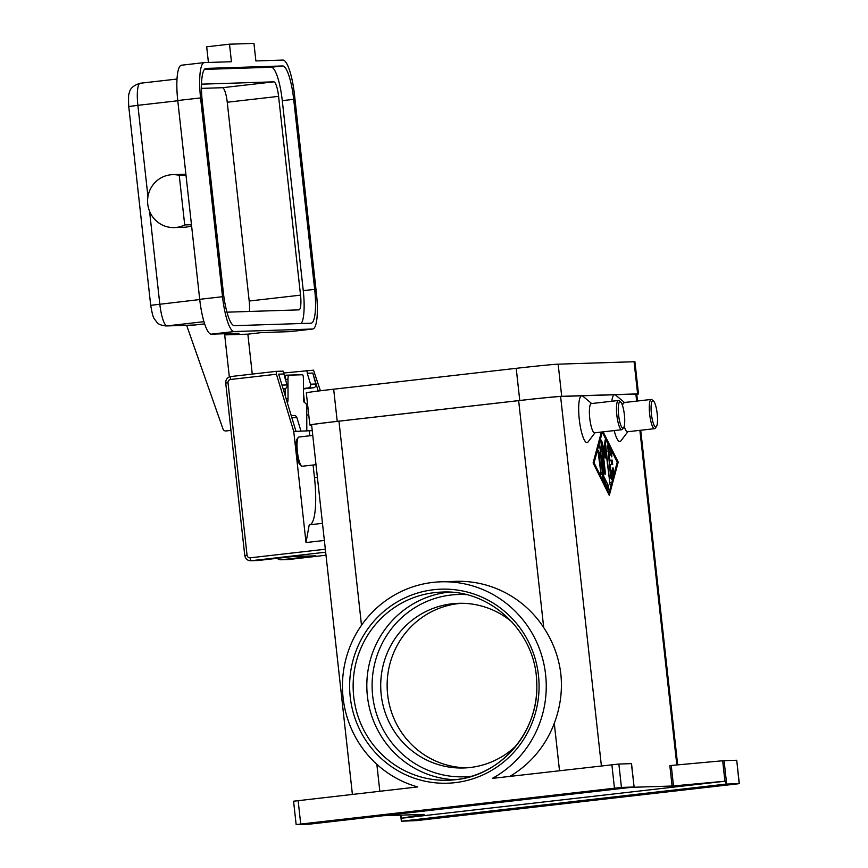 <?xml version="1.0" encoding="UTF-8"?>
<svg xmlns="http://www.w3.org/2000/svg" width="868" height="868" viewBox="0 0 868 868"><rect width="100%" height="100%" fill="white"/><g stroke="black" fill="none" stroke-linecap="round" stroke-linejoin="round"><path stroke-width="1.3" d="M454.843 779.768A94.135 91.856 88.2 0 1 367.403 696.169A94.135 91.856 88.2 0 1 448.355 592.182A94.135 91.856 88.2 0 1 448.832 592.128M285.312 379.338L287.97 379.338A4.123 0.901 -90.1 0 1 288.219 376.408A4.123 0.901 -90.1 0 1 288.86 375.182L302.498 374.748A4.123 0.901 -90.1 0 1 303.138 375.931A4.123 0.901 -90.1 0 1 303.409 378.839L303.474 398.26A4.123 0.901 89.9 0 0 303.691 400.907A4.123 0.901 89.9 0 0 304.234 402.296L305.97 403.631A4.123 0.901 -90.1 0 1 306.502 405.02A4.123 0.901 -90.1 0 1 306.729 407.667L306.805 431.038M288.86 375.182L285.984 375.193A4.123 0.901 89.9 0 0 285.355 376.419A4.123 0.901 89.9 0 0 285.105 378.676L285.105 378.643M287.351 402.795A4.123 0.901 89.9 0 0 287.84 401.407A4.123 0.901 89.9 0 0 288.035 398.759L286.125 398.759M283.662 373.001L313.522 370.159L320.411 390.774M228.013 382.734L225.723 383.038L244.765 555.52C245.416 558.797 247.402 560.544 250.733 560.75A5.881 5.74 -91.8 0 1 244.841 555.52L247.054 555.216L228.013 382.734A2.94 2.875 88.2 0 1 230.541 379.479L276.436 374.238L276.198 371.352L283.087 371.135L287.004 384.936A2.94 2.875 88.2 0 1 284.585 388.723L283.142 388.886M309.822 524.782A47.067 10.264 83.5 0 0 315.117 510.905A47.067 10.264 83.5 0 0 314.487 477.736L313.077 465.02M179.231 175.336A26.474 25.834 -91.8 0 0 172.569 174.663A26.474 25.834 -91.8 0 0 162.121 177.289A26.474 25.834 -91.8 0 0 148.341 207.441A26.474 25.834 -91.8 0 0 174.262 227.579A26.474 25.834 -91.8 0 0 184.71 224.942L179.231 175.336L185.991 175.119L177.756 100.525A35.295 7.703 -96.5 0 1 181.466 65.209A35.295 7.703 -96.5 0 1 181.607 65.198M172.569 174.663L182.215 174.349A26.474 25.834 88.2 0 1 185.926 174.501M656.414 426.633L655.221 428.217A14.713 3.212 -96.5 0 1 654.548 428.673A14.713 3.212 -96.5 0 1 654.494 428.673A14.713 3.212 -96.5 0 1 649.676 414.286A14.713 3.212 -96.5 0 1 651.206 399.443A14.713 3.212 -96.5 0 1 651.26 399.443A14.713 3.212 -96.5 0 1 651.966 399.725L653.485 400.994A13.237 2.886 -96.5 0 1 657.174 413.559A13.237 2.886 -96.5 0 1 656.414 426.633A13.237 2.886 -96.5 0 1 655.752 427.045A13.237 2.886 -96.5 0 1 651.412 413.982A13.237 2.886 -96.5 0 1 652.855 400.734A13.237 2.886 -96.5 0 1 653.485 400.994M627.51 431.754A14.713 3.212 -96.5 0 1 627.455 431.765A14.713 3.212 -96.5 0 1 627.39 431.776A14.713 3.212 -96.5 0 1 624.222 426.188M622.54 405.649A14.713 3.212 -96.5 0 1 624.114 402.546A14.713 3.212 -96.5 0 1 624.168 402.535M628.128 431.32L620.967 440.792A23.534 5.132 -96.5 0 1 619.806 441.519A23.534 5.132 -96.5 0 1 614.208 430.582M611.81 401.244A23.534 5.132 -96.5 0 1 614.642 394.745A23.534 5.132 -96.5 0 1 615.759 395.211L624.862 402.828M299.004 437.016A14.713 3.212 83.5 0 0 298.95 437.027A14.713 3.212 83.5 0 0 298.277 437.472A14.713 3.212 83.5 0 0 297.431 452A14.713 3.212 83.5 0 0 301.532 465.964A14.713 3.212 83.5 0 0 302.227 466.257A14.713 3.212 83.5 0 0 302.292 466.246A14.713 3.212 83.5 0 0 302.346 466.235M620.674 402.047L619.155 400.777A14.713 3.212 83.5 0 0 618.45 400.484A14.713 3.212 83.5 0 0 618.396 400.495A14.713 3.212 83.5 0 0 616.866 415.338A14.713 3.212 83.5 0 0 621.683 429.725A14.713 3.212 83.5 0 0 621.738 429.714A14.713 3.212 83.5 0 0 622.41 429.269L623.604 427.685A13.237 2.886 83.5 0 0 624.363 414.611A13.237 2.886 83.5 0 0 620.674 402.047A13.237 2.886 83.5 0 0 620.045 401.786A13.237 2.886 83.5 0 0 618.602 415.034A13.237 2.886 83.5 0 0 622.942 428.098A13.237 2.886 83.5 0 0 623.604 427.685M591.358 403.587A14.713 3.212 83.5 0 0 591.303 403.587A14.713 3.212 83.5 0 0 589.773 418.441A14.713 3.212 83.5 0 0 594.591 432.817A14.713 3.212 83.5 0 0 594.645 432.817A14.713 3.212 83.5 0 0 594.699 432.806M595.003 432.774L588.157 441.845A23.534 5.132 -96.5 0 1 586.996 442.571A23.534 5.132 -96.5 0 1 579.271 419.352A23.534 5.132 -96.5 0 1 581.831 395.797A23.534 5.132 -96.5 0 1 582.949 396.264L591.661 403.555M516.2 745.688A82.362 80.366 88.2 0 1 470.12 767.507A82.362 80.366 88.2 0 1 463.718 767.974A82.362 80.366 88.2 0 1 380.922 691.514A82.362 80.366 88.2 0 1 452.044 603.792A82.362 80.366 88.2 0 1 458.445 603.325A82.362 80.366 88.2 0 1 512.239 622.215M466.93 767.811A82.362 80.366 88.2 0 1 387.247 689.659A82.362 80.366 88.2 0 1 458.478 603.585A82.362 80.366 88.2 0 1 461.657 603.293M343.099 697.764A104.431 101.903 -91.8 0 0 417.682 786.929L293.568 801.207L296.151 824.589L621.455 787.417L618.873 764.035L492.33 778.39A104.431 101.903 -91.8 0 0 545.603 674.61A104.431 101.903 -91.8 0 0 441.042 581.81A104.431 101.903 -91.8 0 0 343.099 697.764M441.009 581.81L455.809 581.343A104.431 101.903 88.2 0 1 543.715 627.586C553.187 642.038 558.894 657.543 560.847 674.121C562.551 690.7 560.37 707.095 554.283 723.304A104.431 101.903 88.2 0 1 509.831 776.393M671.246 765.457L669.836 765.565L672.092 786.028L673.503 785.92L671.246 765.457L722.664 760.769L724.932 781.233L725.778 781.157L726.104 784.086L739.319 783.652L416.607 820.607L401.363 821.226L401.038 818.296L424.094 814.412L383.309 815.703M726.657 784.043L724.075 760.661L722.664 760.769M296.151 824.589L309.366 824.166L634.107 787.026L631.535 763.634L618.873 764.035M340.169 820.379L320.552 822.267L346.668 819.164L352.712 818.719L340.169 820.379M702.375 787.645L682.758 789.533L708.874 786.43L714.917 785.985L702.375 787.645M596.869 791.019L577.253 792.907L603.369 789.804L609.412 789.359L596.869 791.019M445.675 816.994L426.058 818.882L452.174 815.779L458.217 815.334L445.675 816.994M637.492 401.005L636.732 394.105A35.295 0.618 173.7 0 0 635.875 394.061L560.609 396.481A35.295 0.618 173.7 0 0 518.652 400.636L338.965 421.186A35.295 0.618 173.7 0 0 311.601 424.81L352.397 794.394M672.092 786.028L631.459 787.33M603.141 431.852L618.211 462.112L609.293 495.4L593.115 462.915L601.383 432.047M739.319 783.652L736.737 760.26L739.178 783.641M724.075 760.661L736.596 760.26M726.104 784.086L401.363 821.215L400.69 815.15M725.778 781.157L401.038 818.296M724.932 781.233L673.503 785.92M631.394 763.634L634.117 787.026M633.976 787.016L621.455 787.417M298.277 437.472L297.084 439.056A13.237 2.886 83.5 0 0 296.324 452.13A13.237 2.886 83.5 0 0 300.013 464.695L301.532 465.964M204.642 323.873L194.725 325.001A11.761 11.479 88.2 0 1 193.814 325.077L166.146 325.956A11.761 11.479 -91.8 0 0 167.057 325.891A22.058 4.817 -96.5 0 1 159.81 304.125L149.556 211.239M252.262 374.086L247.857 334.158L224.693 334.896L238.96 333.269L211.293 334.158A35.295 7.703 -96.5 0 1 199.705 299.319L185.991 175.119M191.47 224.736L184.71 224.942M191.589 225.821A26.474 25.834 88.2 0 1 183.918 227.275L174.262 227.579M208.418 62.463L206.682 46.796L229.499 44.181L253.955 43.4L255.886 60.944L282.903 60.076A35.295 7.703 -96.5 0 1 294.502 94.905L316.451 293.699A35.295 7.703 -96.5 0 1 312.74 329.026A35.295 7.703 -96.5 0 1 312.599 329.026L234.11 331.543A35.295 7.703 -96.5 0 1 222.523 296.715L200.573 97.921A35.295 7.703 -96.5 0 1 204.284 62.605A35.295 7.703 -96.5 0 1 204.425 62.594L231.441 61.726L229.499 44.181M310.994 323.211L234.436 325.674A33.83 7.378 -96.5 0 1 223.326 292.288L202.342 102.261A33.83 7.378 -96.5 0 1 205.9 68.42A33.83 7.378 -96.5 0 1 206.031 68.409L282.588 65.957A33.83 7.378 -96.5 0 1 293.699 99.332L314.672 289.359A33.83 7.378 -96.5 0 1 311.124 323.211A33.83 7.378 -96.5 0 1 310.994 323.211M301.207 323.525A33.83 7.378 83.5 0 0 303.268 290.661L282.284 100.645A33.83 7.378 83.5 0 0 271.174 67.259L204.403 69.397M226.971 312.176L298.928 309.876A14.713 3.212 83.5 0 0 298.993 309.865A14.713 3.212 83.5 0 0 300.534 295.153L278.585 96.359A14.713 3.212 83.5 0 0 273.756 81.842L201.506 84.163M249.387 311.46A14.713 3.212 83.5 0 0 249.192 301.022L227.242 102.229A14.713 3.212 83.5 0 0 222.414 87.711L201.474 88.384M290.053 331.609A35.295 7.703 -96.5 0 1 289.923 331.63A35.295 7.703 -96.5 0 1 289.782 331.641L262.114 332.531L247.857 334.158M304.505 402.502L303.453 393.03M186.631 325.305L223.011 429.031A2.94 2.875 88.2 0 0 225.81 430.973L226.038 430.962A2.94 2.875 88.2 0 1 225.81 430.973M230.953 430.398L226.038 430.962M224.693 334.896L229.336 376.929M285.16 395.548L285.127 388.604M285.984 375.193L299.634 374.759A4.123 0.901 89.9 0 0 299.623 374.759L299.634 374.759M594.081 462.883L609.01 492.872L617.246 462.134L602.305 432.156L594.081 462.883L593.159 462.991M610.714 477.574L607.6 445.024L611.615 452.803L611.832 456.904L608.75 450.991L609.759 460.181L612.179 460.105L612.667 464.488L610.247 464.564L611.256 473.754L613.003 467.689L613.709 471.769L611.647 479.451L610.714 477.574M598.204 452.846L598.432 450.644L599.17 452.825L601.112 474.753L598.204 452.846M602.869 477.574L599.81 445.523L603.694 476.272L608.49 485.896L608.425 489.715L602.869 477.574M605.625 448.995L605.18 458.12L602.728 449.092L605.3 472.42L605.072 474.622L604.334 472.452L601.014 442.354L601.242 440.141L601.752 441.042L604.356 450.644L605.105 440.022L610.074 484.876L605.625 448.995L604.486 449.125L604.215 454.572M636.754 394.311A35.295 0.618 173.7 0 0 638.479 393.931L634.931 361.772A35.295 0.618 173.7 0 0 634.074 361.728L558.157 364.169A35.295 0.618 173.7 0 0 516.21 368.325L333.67 389.2A35.295 0.618 173.7 0 0 306.306 392.824L309.854 424.984A35.295 0.618 173.7 0 0 310.711 425.027L311.623 424.994M638.479 393.931A35.295 0.618 173.7 0 0 637.622 393.888L561.705 396.329A35.295 0.618 173.7 0 0 519.758 400.484L337.218 421.36A35.295 0.618 173.7 0 0 309.854 424.984M605.441 449.016L604.736 442.691M604.356 450.644L603.206 450.774L601.079 442.908M602.728 449.092L601.774 449.201M607.85 488.554L602.793 476.89M603.694 476.272L602.739 476.391M608.577 493.957L608.859 492.883M618.211 462.112L617.224 462.221M602.305 432.156L601.318 432.264M609.01 492.872L608.088 492.97M610.833 478.366L612.558 471.899L612.472 469.208M611.647 464.521L611.029 460.235L609.759 460.181M610.974 455.45L607.318 446.597M608.75 450.991L607.795 451.1M610.247 464.564L609.293 464.673M611.256 473.754L610.302 473.863M322.473 523.328L309.225 524.847L306.013 542.554L293.753 431.461L312.241 430.626M309.323 430.962L309.854 435.779M306.013 542.554L324.361 540.449M276.436 374.238L293.753 431.461M325.337 549.227L250.223 557.809A2.94 0.64 -96.5 0 0 250.646 559.871A2.94 0.64 -96.5 0 0 251.188 560.717A5.881 5.74 -91.8 0 1 250.733 560.75L257.622 560.533A5.881 5.74 -91.8 0 0 258.078 560.489L292.299 556.583L315.844 555.824L281.623 559.741A5.881 5.74 88.2 0 1 277.185 558.308M295.999 431.385L278.682 374.162L283.955 373.989M303.442 388.506L308.129 387.963A2.94 2.875 -91.8 0 0 310.549 384.177L307.25 373.273L312.784 373.066L318.22 391.045M306.643 370.376L307.5 373.24M308.737 414.926L306.751 414.98L308.737 414.893M294.057 415.468L291.214 415.555L294.057 415.468A2.94 2.875 88.2 0 1 296.867 417.541L301.012 431.233M312.784 373.066L315.822 384.014A2.94 2.875 88.2 0 1 313.402 387.801L303.442 388.94M312.523 373.099L307.25 373.273M283.695 374.021L278.693 374.184M287.97 379.338L288.035 398.759M230.541 379.479A2.94 0.64 -96.5 0 1 230.497 377.406A2.94 0.64 -96.5 0 1 230.845 376.538A2.94 0.64 -96.5 0 1 230.855 376.538L276.198 371.352L230.855 376.538C227.383 377.287 225.669 379.457 225.723 383.038L225.799 383.038M317.406 477.4L314.487 477.736M128.746 106.536L137.871 105.332A22.058 4.817 -96.5 0 1 140.182 83.252A22.058 4.817 -96.5 0 1 140.269 83.252L176.996 79.042L140.182 83.252C133.466 85.292 129.82 88.601 129.256 93.18C128.54 93.614 128.366 98.062 128.746 106.536L150.696 305.33L199.727 299.558M472.04 776.166A91.194 88.981 88.2 0 1 471.085 776.285A91.194 88.981 88.2 0 1 372.665 695.767A91.194 88.981 88.2 0 1 451.078 595.025A91.194 88.981 88.2 0 1 466.224 594.623M536.272 675.727A94.135 91.856 88.2 0 1 455.32 779.714A94.135 91.856 88.2 0 1 448.007 780.256A94.135 91.856 88.2 0 1 353.721 696.603A94.135 91.856 88.2 0 1 434.673 592.616A94.135 91.856 88.2 0 1 441.986 592.085C490.93 589.209 536.391 632.891 536.728 683.246C539.299 730.78 501.487 775.536 455.309 779.724L448.007 780.256M433.707 589.719A97.075 94.72 -91.8 0 0 350.227 696.95A97.075 94.72 -91.8 0 0 455.006 782.665A97.075 94.72 -91.8 0 0 538.475 675.423A97.075 94.72 -91.8 0 0 433.707 589.719M300.719 823.992L298.136 800.6M401.298 818.242L400.962 815.139M560.609 396.481L601.394 765.923M635.875 394.061L636.645 401.103M639.879 430.344L676.823 764.947M611.875 764.719L614.457 788.111M554.283 723.304L559.513 770.708M379.826 791.258L376.842 764.307M361.5 625.264L338.965 421.186M518.652 400.636L543.715 627.586M147.951 196.645L137.871 105.332L177.777 100.764M194.725 325.001L167.057 325.891L203.958 321.67M314.672 289.359L303.268 290.661M293.699 99.332L282.284 100.645M282.588 65.957L271.174 67.259M249.192 301.022L300.534 295.153M227.242 102.229L278.585 96.359M222.414 87.711L273.756 81.842M177.756 100.525L200.573 97.921M199.705 299.319L222.523 296.715M289.782 331.641L312.599 329.026M211.293 334.158L234.11 331.543M337.218 421.36L333.67 389.2M519.758 400.484L516.21 368.325M561.705 396.329L558.157 364.169M637.622 393.888L634.074 361.728M605.3 472.42L604.345 472.528M601.752 441.042L600.96 441.128M605.842 442.192L604.757 442.322M610.312 482.662L609.347 482.782M600.537 447.704L599.582 447.812M608.49 485.896L607.34 486.026M601.35 472.55L600.396 472.659M599.17 452.825L598.215 452.933M611.615 452.803L610.464 452.933M612.179 460.105L611.029 460.235M613.709 471.769L612.558 471.899M250.223 557.809A2.94 2.875 88.2 0 1 247.054 555.216M258.078 560.489L251.188 560.717L325.663 552.2M281.623 559.741L288.501 559.524A2.94 0.64 83.5 0 0 288.512 559.524A2.94 0.64 83.5 0 0 288.523 559.513A5.881 5.74 88.2 0 1 288.046 559.556L325.999 555.227L288.501 559.524M308.129 387.963L313.402 387.801M310.549 384.177L315.822 384.014M291.865 417.703L296.867 417.541M283.109 388.766L284.585 388.723M281.991 385.088L287.004 384.936M624.114 402.546L651.206 399.443M315.995 464.684L302.292 466.246M591.303 403.587L618.396 400.495M677.669 764.871L640.725 430.246M594.645 432.817L621.738 429.714M298.95 437.027L312.773 435.443M654.548 428.673L627.455 431.765M166.146 325.956C161.209 325.424 158.074 324.133 156.739 322.093C153.636 317.558 153.321 319.923 150.696 305.33M181.466 65.209L204.284 62.605M289.923 331.63L312.74 329.026M281.167 559.773L288.046 559.556"/></g></svg>

